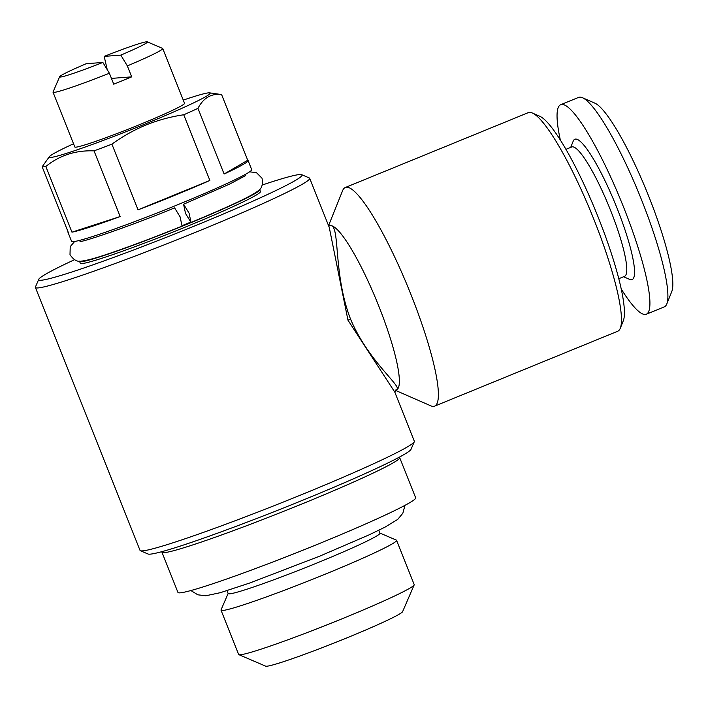 <?xml version="1.0" encoding="UTF-8"?>
<svg xmlns="http://www.w3.org/2000/svg" width="708" height="708" viewBox="0 0 708 708"><rect width="100%" height="100%" fill="white"/><g stroke="black" fill="none" stroke-linecap="round" stroke-linejoin="round"><path stroke-width="1.06" d="M189.08 213.188L183.576 204.223L185.531 213.462L191.027 222.436L189.08 213.188M80.022 241.499C83.323 242.03 131.44 225.693 174.602 207.887L180.106 216.86L182.053 226.109C156.875 236.295 134.281 244.862 114.262 251.8C98.27 257.411 87.296 260.526 81.367 261.137C77.34 262.084 73.552 259.924 70.004 254.65L70.225 246.623L74.65 241.472M414.171 584.914L402.604 611.659A73.809 4.027 158.3 0 1 347.336 637.687A73.809 4.027 158.3 0 1 265.659 666.157L238.879 654.67A94.474 5.16 -21.7 0 0 343.424 618.234A94.474 5.16 -21.7 0 0 414.171 584.914A94.474 5.16 -21.7 0 0 414.198 584.596L396.577 540.319A94.474 5.16 158.3 0 1 325.804 573.949A94.474 5.16 158.3 0 1 221.02 610.181A94.474 5.16 158.3 0 1 221.046 609.871L228.135 593.472M379.922 533.071L396.338 540.107A94.474 5.16 158.3 0 1 396.577 540.319M378.807 530.265L379.966 533.177A81.677 4.46 158.3 0 1 318.777 562.258A81.677 4.46 158.3 0 1 228.18 593.578L227.02 590.667M147.291 41.843A47.232 2.575 158.3 0 1 120.811 55.109L104.182 56.383A47.232 2.575 158.3 0 1 147.291 41.843L162.592 48.41A59.047 3.221 158.3 0 1 162.743 48.533A59.047 3.221 158.3 0 1 127.334 65.897L131.697 76.853A59.047 3.221 158.3 0 1 122.865 80.508A59.047 3.221 158.3 0 1 113.749 84.19L109.386 73.243A59.047 3.221 158.3 0 1 53.02 92.199A59.047 3.221 158.3 0 1 53.038 92.005L59.649 76.721A47.232 2.575 158.3 0 1 86.234 63.72L102.864 62.446A47.232 2.575 158.3 0 1 59.649 76.721M53.02 92.199L74.818 146.981A59.047 3.221 -21.7 0 0 140.308 124.334A59.047 3.221 -21.7 0 0 184.54 103.315L162.743 48.533M104.182 56.383L107.244 69.694M190.417 222.224A86.111 4.699 158.3 0 1 185.142 224.392A86.111 4.699 158.3 0 1 182.345 225.533M183.266 100.102A86.597 4.726 158.3 0 1 209.612 92.854L221.356 94.536A96.934 5.292 158.3 0 1 221.604 94.589L247.738 160.273A96.934 5.292 158.3 0 1 248.083 160.521A96.934 5.292 158.3 0 1 224.109 174.018L197.966 108.342A96.934 5.292 158.3 0 1 183.744 114.776L209.878 180.452A96.934 5.292 158.3 0 1 175.469 195.027A96.934 5.292 158.3 0 1 138.042 209.833L111.908 144.158A96.934 5.292 158.3 0 1 94.022 150.866L120.156 216.542A96.934 5.292 158.3 0 1 71.959 232.171L45.825 166.495A96.934 5.292 158.3 0 1 42.161 166.778L68.295 232.454A96.934 5.292 158.3 0 1 67.959 232.206A96.934 5.292 158.3 0 1 68.03 231.781M248.083 160.521L251.712 169.654A96.934 5.292 158.3 0 1 179.097 204.161A96.934 5.292 158.3 0 1 71.588 241.331L67.959 232.206M209.612 92.854A86.597 4.726 158.3 0 1 145.264 123.953A86.597 4.726 158.3 0 1 49.41 156.61A86.597 4.726 158.3 0 1 73.543 143.768M111.908 144.158C122.608 136.396 133.989 130.007 146.043 124.98C158.273 120.077 170.84 116.678 183.744 114.776M197.966 108.342C203.453 97.863 211.329 93.279 221.604 94.589M259.535 189.558A96.934 5.292 158.3 0 1 259.712 189.735A96.934 5.292 158.3 0 1 187.089 224.241A96.934 5.292 158.3 0 1 79.579 261.42A96.934 5.292 158.3 0 1 79.588 261.163M259.712 189.735L260.438 191.558A96.934 5.292 158.3 0 1 187.824 226.073A96.934 5.292 158.3 0 1 80.305 263.243L79.579 261.42M399.135 457.262L399.365 457.368A127.936 6.983 158.3 0 1 399.684 457.651A127.936 6.983 158.3 0 1 303.847 503.193A127.936 6.983 158.3 0 1 161.955 552.249A127.936 6.983 158.3 0 1 161.99 551.824L162.097 551.594M399.684 457.651L415.676 497.821A127.936 6.983 158.3 0 1 319.839 543.363A127.936 6.983 158.3 0 1 177.947 592.428L161.955 552.249M395.63 390.444L430.703 405.781A118.094 20.32 -112.2 0 0 434.677 406.118L617.712 331.247A118.094 20.32 -112.2 0 0 620.314 328.22L623.332 320.706A112.183 19.302 -112.2 0 0 598.579 218.197A112.183 19.302 -112.2 0 0 539.682 116.227L532.266 112.979A118.094 20.32 -112.2 0 0 528.292 112.643L345.256 187.523A118.094 20.32 -112.2 0 0 342.654 190.541L328.556 225.666M620.314 328.22A118.094 20.32 -112.2 0 0 594.26 220.321A118.094 20.32 -112.2 0 0 532.266 112.979M434.677 406.118A118.094 20.32 -112.2 0 0 411.224 295.192A118.094 20.32 -112.2 0 0 345.256 187.523M396.524 389.825A88.571 15.24 -112.2 0 0 396.577 389.807A88.571 15.24 -112.2 0 0 378.992 306.608A88.571 15.24 -112.2 0 0 330.344 225.657A88.571 15.24 -112.2 0 0 329.512 225.852A88.571 15.24 -112.2 0 0 329.503 225.861L329.512 225.852M262.287 184.992A141.706 7.735 158.3 0 1 301.688 174.69L309.334 177.974A147.609 8.053 158.3 0 1 309.706 178.301L329.264 227.445L347.955 320.149L394.781 392.099L414.339 441.243A147.609 8.053 158.3 0 1 414.295 441.73L410.994 449.376A141.706 7.735 158.3 0 1 304.874 499.352A141.706 7.735 158.3 0 1 148.052 554.01L140.405 550.727A147.609 8.053 158.3 0 1 140.034 550.399L35.4 287.457A147.609 8.053 158.3 0 1 35.444 286.97L38.745 279.333A141.706 7.735 158.3 0 1 74.446 259.739M414.295 441.73A147.609 8.053 158.3 0 1 303.759 493.786A147.609 8.053 158.3 0 1 140.405 550.727M301.688 174.69A141.706 7.735 158.3 0 1 195.877 225.454A141.706 7.735 158.3 0 1 38.745 279.333M309.706 178.301A147.609 8.053 158.3 0 1 199.125 230.852A147.609 8.053 158.3 0 1 35.4 287.457M328.317 225.702L330.344 225.657C340.398 224.542 332.813 272.837 350.265 318.361L350.504 318.981C369.116 363.523 405.657 388.745 395.745 390.002M621.297 289.13A113.174 19.47 -112.2 0 0 646.36 314.21L664.299 306.874A113.174 19.47 -112.2 0 0 666.794 303.971L671.821 291.448A103.333 17.78 -112.2 0 0 649.024 197.036A103.333 17.78 -112.2 0 0 594.782 103.111L582.418 97.704A113.174 19.47 -112.2 0 0 578.604 97.385L560.665 104.722A113.174 19.47 -112.2 0 0 560.373 140.175M666.794 303.971A113.174 19.47 -112.2 0 0 641.82 200.568A113.174 19.47 -112.2 0 0 582.418 97.704M646.36 314.21A113.174 19.47 -112.2 0 0 623.881 207.913A113.174 19.47 -112.2 0 0 560.665 104.722M618.819 278.695L624.58 276.341A69.871 12.018 -112.2 0 0 610.703 210.71A69.871 12.018 -112.2 0 0 571.675 146.999L565.913 149.361M623.598 276.74L629.651 279.386A75.774 13.036 -112.2 0 0 617.146 208.426A75.774 13.036 -112.2 0 0 573.153 141.273L570.692 147.406M49.41 156.61L42.161 166.778M45.825 166.495C59.445 155.397 75.508 150.184 94.022 150.866M224.109 174.018L247.738 160.273M71.959 232.171L120.156 216.542M138.042 209.833L209.878 180.452M102.864 62.446L109.386 73.243M127.334 65.897L120.811 55.109M131.697 76.853L111.439 78.402M221.02 610.181L238.64 654.457A94.474 5.16 -21.7 0 0 238.879 654.67M347.955 320.149L350.504 318.981M183.576 204.223L229.711 184.045L245.703 175.566M191.027 222.436C229.481 206.479 251.88 195.921 258.225 190.753C261.801 188.673 263.066 184.505 262.022 178.239L256.367 172.566L249.579 171.858M190.886 590.543L197.824 594.808L205.798 595.773L220.418 592.658L249.933 582.95L319.768 556.134L369.089 534.867L384.975 527.177L397.737 519.389L402.861 513.212L404.976 505.344M396.577 389.807L394.896 392.418"/></g></svg>
